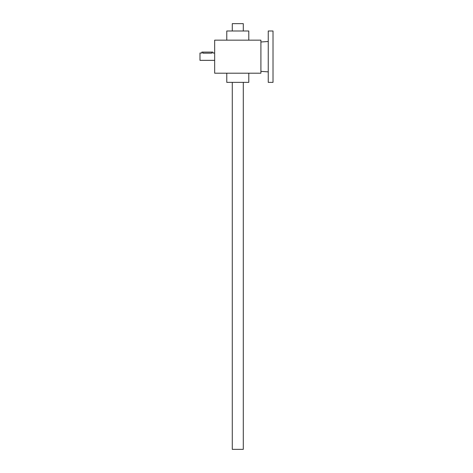 <?xml version="1.0" encoding="UTF-8"?>
<svg xmlns="http://www.w3.org/2000/svg" width="473" height="473" viewBox="0 0 473 473"><rect width="100%" height="100%" fill="white"/><g stroke="black" fill="none" stroke-linecap="round" stroke-linejoin="round"><path stroke-width="0.71" d="M214.665 40.164L214.665 73.191L260.907 73.191L260.907 40.164L214.665 40.164M226.774 73.191L226.774 82.367L248.792 82.367L248.792 73.191M226.774 40.164L226.774 30.987L248.792 30.987L248.792 40.164M201.9 53.029L201.817 52.089L212.832 52.089L212.832 53.011L214.665 53.011M214.665 60.349L199.984 60.349L199.984 53.011L201.817 53.011M211.727 52.089L211.727 53.177C213.152 52.994 213.152 52.994 211.727 53.177L202.923 53.177C201.498 52.994 201.498 52.994 202.923 53.177L202.923 52.089M243.288 82.367L243.288 449.35L232.278 449.35L232.278 82.367M243.288 30.987L243.288 23.65L232.278 23.65L232.278 30.987M273.016 30.987L273.016 82.367L268.244 82.367L268.244 30.987L273.016 30.987M260.907 71.358L268.244 71.872M260.907 41.996L268.244 41.488"/></g></svg>
